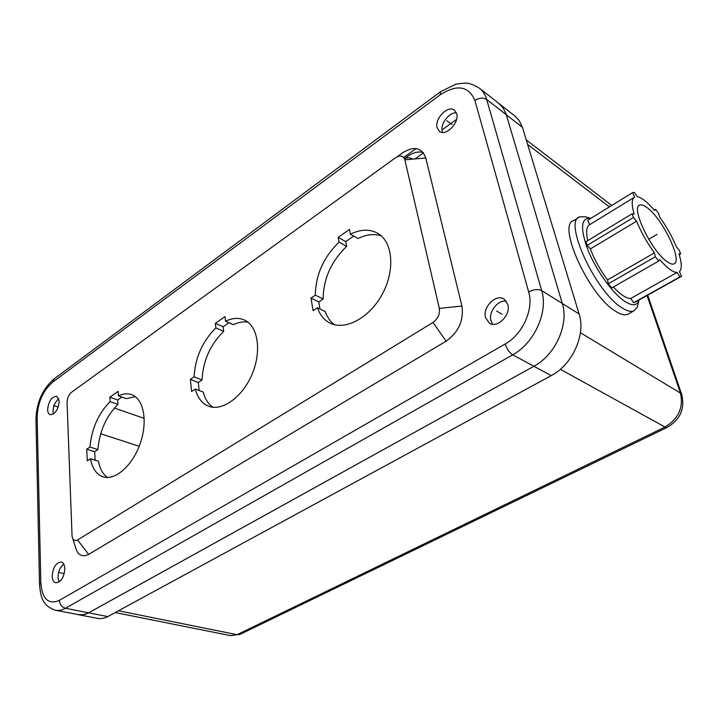<?xml version="1.0" encoding="UTF-8"?>
<svg xmlns="http://www.w3.org/2000/svg" width="719" height="719" viewBox="0 0 719 719"><rect width="100%" height="100%" fill="white"/><g stroke="black" fill="none" stroke-linecap="round" stroke-linejoin="round"><path stroke-width="1.08" d="M55.776 610.314L79.944 614.934L84.231 614.592L87.934 613.208L533.92 366.259C555.257 355.087 569.151 324.395 562.303 303.472L506.023 113.8L503.102 107.895L498.384 103.042M456.547 119.435L442.014 129.905M416.103 148.572L403.736 157.479M456.664 113.647L454.597 110.322C448.314 104.525 434.258 118.698 437.152 127.775L439.318 131.262C445.546 136.943 459.666 122.724 456.664 113.647M507.821 304.398L504.181 299.158C496.182 293.307 482.305 307.238 485.55 317.681L489.387 323.155C497.323 328.799 511.191 314.805 507.821 304.398M64.836 568.585C64.611 564.882 63.434 562.698 61.295 562.015C56.028 562.555 52.99 567.264 52.181 576.135C52.379 579.9 53.574 582.129 55.767 582.803C61.034 582.201 64.054 577.465 64.836 568.585M72.799 538.675L75.153 546.027C77.221 554.915 81.723 557.701 88.662 554.376L446.122 341.183C458.632 332.124 463.908 320.413 461.931 306.069L425.783 157.982C421.792 147.458 414.027 145.75 402.487 152.85L396.933 156.877M59.255 401.238L56.774 396.295C51.687 396.663 48.631 401.112 47.607 409.659C47.733 412.373 48.568 414.045 50.123 414.683C55.21 414.27 58.257 409.785 59.255 401.238M58.85 398.775C55.192 401.714 53.251 405.938 53.017 411.448L53.44 414M456.412 112.874C449.177 112.002 439.983 124.126 442.266 131.424L442.589 132.413M506.275 301.126C497.943 299.571 488.3 311.974 490.96 320.719L492.659 324.26M63.757 564.109C60.099 567.057 58.185 571.479 58.014 577.393L59.12 581.986M407.664 156.32L404.455 158.629L407.664 156.32C413.209 152.446 418.377 151.179 423.176 152.518M412.58 159.142C410.423 157.461 407.745 157.362 404.545 158.827M90.495 458.776C92.266 468.437 96.427 474.459 102.988 476.814C115.049 480.93 132.53 465.678 140.16 443.659C147.943 421.702 143.818 399.099 131.937 394.758C127.793 393.212 123.308 393.572 118.464 395.845L118.177 391.37L109.845 397.203L110.106 401.66C98.386 413.497 91.664 428.632 89.938 447.065L86.738 449.222L87.278 460.915L90.495 458.776L98.485 461.212C99.878 468.833 102.88 474.261 107.499 477.479M135.334 396.663L126.31 398.641L118.464 395.845M121.871 397.059L117.682 399.971L117.961 404.411C106.241 416.157 99.555 431.211 97.892 449.555L94.692 451.694L95.115 460.187M195.307 389.042C197.491 397.625 201.787 403.296 208.186 406.064C221.767 411.834 242.294 397.463 251.983 374.455C261.851 351.528 258.157 326.381 244.766 320.162C238.969 317.474 232.57 317.825 225.55 321.213L224.993 316.576L215.349 323.334L215.88 327.954C202.488 341.21 195.226 357.514 194.076 376.864L190.373 379.362L191.587 391.522L195.307 389.042L203.279 392.089C205.023 398.937 208.195 403.979 212.806 407.233M248.001 322.193C243.346 321.384 238.465 322.211 233.342 324.682L225.55 321.213M228.939 322.723L223.133 326.759L223.681 331.36C210.316 344.509 203.091 360.713 202.003 379.974L198.3 382.445L199.136 390.507M317.465 307.777C319.883 314.769 323.918 319.793 329.572 322.849C344.599 331.028 369.045 318.454 382.014 294.655C395.18 270.973 393.086 242.609 378.293 233.639C370.141 228.858 360.83 229.055 350.378 234.223L349.452 229.424L338.155 237.342L339.044 242.123C323.586 257.141 315.677 274.811 315.326 295.141L310.994 298.061L313.098 310.68L317.465 307.777L325.276 311.615C327.208 317.169 330.219 321.519 334.308 324.664M381.214 235.841C374.024 233.531 366.286 234.43 357.99 238.546L350.378 234.223M353.685 236.102L345.767 241.602L346.675 246.365C331.261 261.249 323.397 278.81 323.11 299.032L318.778 301.926L319.991 309.017M109.845 397.203L117.682 399.971M110.106 401.66L117.961 404.411M89.938 447.065L97.892 449.555M86.738 449.222L94.692 451.694M72.017 535.296L67.074 402.505C67.164 398.479 68.539 395.144 71.208 392.502L395.585 157.713C400.231 154.864 403.323 155.565 404.851 159.816L439.336 308.361C440.073 314.086 437.961 318.787 433 322.445L77.544 539.942C74.785 541.317 72.987 540.221 72.152 536.662L72.017 535.296M215.349 323.334L223.133 326.759M215.88 327.954L223.681 331.36M194.076 376.864L202.003 379.974M190.373 379.362L198.3 382.445M338.155 237.342L345.767 241.602M339.044 242.123L346.675 246.365M315.326 295.141L323.11 299.032M310.994 298.061L318.778 301.926M514.436 115.642L519.163 120.477L522.407 127.281L579.11 313.969C586.012 334.641 572.369 364.767 551.212 375.624L107.068 616.974L103.365 618.313L99.06 618.637L78.928 614.808M78.191 614.655L83.485 614.754L88.653 612.831L533.893 366.277L512.719 354.818C534.262 343.26 548.453 311.875 541.704 290.638L486.673 99.483C485.334 94.926 483.096 91.304 479.941 88.617C474.45 84.932 469.498 83.089 465.094 83.071L456.053 84.087L440.54 91.699L440.082 94.872L52.694 382.122C42.942 390.732 37.756 402.442 37.136 417.236L40.821 582.911C42.187 599.044 48.353 604.877 59.326 600.401L505.205 343.961C522.578 334.479 534.01 309.17 528.681 291.95C533.687 289.362 538.028 288.93 541.704 290.638L562.303 303.472M415.016 158.926L423.464 152.886M578.364 217.713L573.753 220.58C556.569 224.238 588.978 295.698 615.572 311.273C620.605 314.5 624.595 315.542 627.552 314.41L628.846 313.691M639.146 299.94L638.76 301.063C636.612 305.863 631.947 305.961 624.775 301.36C612.66 293.37 596.024 270.236 587.854 249.79C579.936 227.806 580.934 217.318 590.856 218.324L585.356 216.805L579.775 216.841C562.752 220.374 595.395 292.004 621.881 307.75C626.887 311.003 630.851 312.073 633.781 310.959L637.277 307.238L638.175 303.499M654.2 210.074L655.485 209.31L654.587 210.532C647.594 202.255 641.851 197.662 637.349 196.754L634.383 192.386L632.648 192.584L587.747 220.239L589.643 224.688C586.407 226.593 585.778 231.904 587.765 240.613M632.648 192.584L634.661 197.096C631.597 198.92 631.417 204.564 634.122 214.019L632.172 213.75L585.994 241.683L587.18 245.377L590.344 248.927C594.433 259.658 600.167 269.993 607.546 279.925L608.328 283.78L611.716 287.924L658.721 261.015L659.665 259.523C667.016 267.98 672.804 272.303 677.019 272.483L679.994 276.842L681.549 276.285L679.455 271.647C682.034 269.077 681.873 263.127 678.952 253.798L680.641 253.906L679.32 250.311L676.417 246.878C672.112 236.569 666.504 226.593 659.566 216.94L658.667 213.408L655.485 209.31M613.37 286.98C620.542 294.709 626.321 298.538 630.698 298.475L633.637 302.708L635.344 302.061L681.549 276.285M589.643 224.688L634.266 197.339M607.546 279.925L654.389 252.854L655.324 256.728L658.721 261.015M590.344 248.927L636.63 221.164C641.033 232.039 646.947 242.6 654.389 252.854M630.698 298.475L677.019 272.483M632.172 213.75L633.475 217.48L636.63 221.164M647.612 208.052C663.116 219.556 683.104 261.725 673.847 263.945C672.184 264.538 669.82 263.711 666.774 261.446C651.189 250.715 630.374 206.739 639.838 205.068C641.672 204.412 644.26 205.409 647.612 208.052M679.239 254.706L680.641 253.906M633.637 302.708L679.994 276.842M608.328 283.78L655.324 256.728M587.18 245.377L633.475 217.48M58.248 407.089L53.404 405.462M451.954 124.459L446.85 120.747M502.006 314.176L496.613 311.075M64.234 573.645L58.473 572.378M648.727 239.256L657.049 234.367L648.727 239.256M506.32 114.743L486.673 99.483C483.213 97.416 479.294 97.739 474.899 100.453C468.608 85.903 457.005 84.042 440.082 94.872M528.681 291.95L474.899 100.453M425.783 157.982L404.851 159.816M461.931 306.069L439.336 308.361M446.122 341.183L433 322.445M88.662 554.376L77.544 539.942M52.694 382.122L54.258 378.769L440.262 91.906M37.136 417.236L35.968 419.366L39.536 584.367M40.821 582.911L39.545 584.736C40.668 595.844 41.684 605.452 55.408 610.242C58.581 610.898 61.933 610.233 65.456 608.265L512.719 354.818C509.304 352.553 506.796 348.931 505.205 343.961M59.326 600.401C59.812 604.535 61.861 607.16 65.456 608.265L107.814 616.587M647.073 295.527L680.453 393.086C683.688 407.502 678.538 418.817 665.003 427.041L667.097 427.428L239.822 634.464L237.081 634.688L118.509 610.773M681.828 394.821L680.453 393.086L580.413 332.726M240.209 634.275L230.547 635.632L237.081 634.688L665.003 427.041L560.353 369.296M527.611 144.429L609.424 206.892M579.11 313.969L562.321 303.517M551.212 375.624L533.893 366.277M522.407 127.281L506.338 114.797M144.231 418.404L114.411 408.059M139.189 446.265L100.714 433.755M489.891 323.442L489.387 323.155M103.545 476.985L102.988 476.814M209.022 406.379L208.186 406.064M330.821 323.442L329.572 322.849M53.835 379.084C42.511 389.114 36.552 402.397 35.959 418.925M499.534 103.94L479.941 88.617M647.702 295.176L681.675 394.354C685.153 408.671 680.291 419.698 667.097 427.428M115.211 612.561L230.547 635.632M526.236 139.899L611.734 205.472M515.586 116.541L499.975 104.327M639.092 205.526L639.838 205.068M638.76 301.063L637.277 307.238M627.552 314.41L633.781 310.959"/></g></svg>
